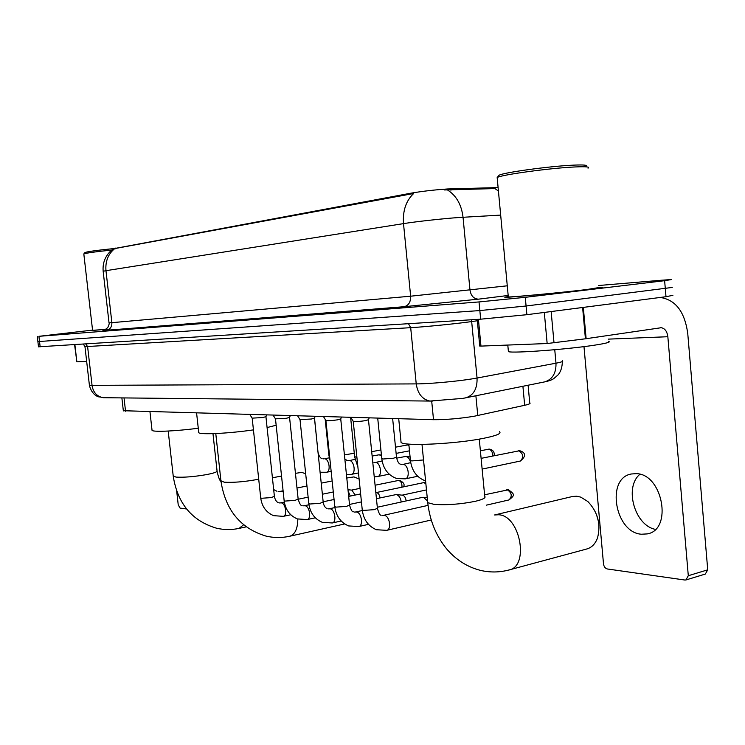 <?xml version="1.0" encoding="UTF-8"?>
<svg xmlns="http://www.w3.org/2000/svg" width="745" height="745" viewBox="0 0 745 745"><rect width="100%" height="100%" fill="white"/><g stroke="black" fill="none" stroke-linecap="round" stroke-linejoin="round"><path stroke-width="1.12" d="M528.103 385.24L529.732 402.831C530.887 403.455 529.192 404.274 524.676 405.289L474.286 416.222C459.767 418.606 446.18 419.761 433.515 419.696L123.325 410.728M498.098 187.582L447.605 188.969C434.382 189.854 422.164 191.251 410.951 193.179L113.482 248.718M505.334 297.311L508.267 296.473L504.831 297.311C509.012 297.6 562.736 292.552 588.997 289.377C600.414 287.998 604.81 287.3 602.165 287.253L598.598 287.402M500.668 215.1L458.296 217.549C442.735 218.639 416.008 221.6 403.511 223.621C402.607 210.826 405.997 200.787 413.661 193.495L113.445 248.83L110.763 250.935C105.026 256.485 102.493 263.255 103.164 271.273L103.173 271.385M498.424 191.027L494.969 188.578L444.542 189.956M37.893 341.601L479.845 310.563L526.082 306.009L672.251 287.43L526.082 306.009L479.845 310.563L37.893 341.601M92.576 330.305L105.865 329.383L92.576 330.324M92.548 330.11L38.917 336.312L479.026 301.93L525.281 297.32L664.624 280.688L671.58 279.543L661.625 280.222L598.431 285.521M38.507 346.816L480.665 319.186L526.883 314.688L665.993 296.715L672.921 295.309M641.408 534.221L647.191 533.914C673.07 529.872 662.65 473.578 636.09 473.652L631.294 473.997C605.76 478.141 614.876 532.61 641.408 534.221M478.411 319.326L480.963 346.099L547.156 343.529L544.306 312.434M659.493 297.553L660.936 297.562C675.892 300.123 684.832 312.155 687.765 333.658L707.731 569.832L705.329 574.05L686.238 579.871M583.987 346.621L603.506 563.937C603.962 566.721 605.238 568.407 607.352 568.975L684.813 580.02L685.912 579.973L688.296 575.717L667.846 336.721C667.11 331.395 664.913 328.396 661.243 327.716L585.421 338.798L547.156 343.529M480.963 346.099L479.752 346.006M655.386 529.369C634.628 525.476 623.993 487.202 639.899 474.295M498.461 175.96L498.992 175.308C502.586 172.626 550.127 166.079 573.687 165.129C583.959 164.692 588.001 165.101 585.803 166.34M497.25 178.539L497.166 177.552C500.864 174.796 550.713 167.97 575.373 166.945C586.129 166.48 590.338 166.88 588.01 168.165M508.286 296.678L508.314 296.948C512.253 297.208 561.991 292.534 586.343 289.591L598.617 287.617M505.324 297.264C509.478 297.544 562.633 292.552 588.615 289.414L601.653 287.309L598.598 287.421M508.323 350.709L508.416 351.649C512.821 353.437 568.202 349.321 595.115 345.084C606.812 343.259 611.263 342.002 608.488 341.303M509.561 569.813L586.389 549.093C591.502 547.789 595.208 544.101 597.499 538.011C601.066 524.275 597.853 512.113 587.852 501.525L580.765 497.129L576.695 496.217L572.551 496.477L494.578 514.972L498.629 514.767C520.299 515.503 529.667 566.964 508.649 570.055C499.392 572.467 490.042 572.588 480.618 570.419C467.72 567.178 456.592 560.24 447.233 549.605C436.319 536.502 429.818 520.857 427.732 502.67L427.602 501.413M400.922 440.956L401.071 442.474C404.526 446.404 455.689 443.973 483.375 438.358C496.477 435.713 501.823 433.497 499.429 431.709M596.466 514.413L598.542 521.863M359.109 478.979L353.95 476.902L346.788 478.02M198.682 432.044L198.757 432.687C200.237 434.875 229.665 433.422 253.44 429.874M267.083 427.555L276.162 425.237M305.692 473.811L301.781 472.377L295.448 473.345M151.999 429.893L152.055 430.396C153.265 432.184 176.537 431.132 198.263 428.226M369.185 417.926L368.505 419.696L365.469 420.655C359.714 421.502 355.663 421.754 353.316 421.409L353.195 421.223M341.415 417.163L340.763 418.876L337.69 419.808C332.093 420.636 328.191 420.878 325.984 420.562L325.872 420.394M377.315 507.243L422.536 497.343L423.402 497.297L427.555 500.957M315.126 416.446L314.502 418.103L311.391 419.016L300.002 419.603M376.449 498.675L396.2 494.568C398.864 495.248 400.531 497.697 401.22 501.925L401.229 502.009M396.377 494.596L402.449 495.183C404.367 495.676 405.578 497.436 406.072 500.472L406.099 500.938M290.196 415.757L289.6 417.368L286.462 418.262L275.464 418.848M375.825 492.519L376.523 492.585C378.348 493.06 379.503 494.773 379.987 497.735L379.997 497.911M266.533 415.114L265.956 416.669L262.789 417.545L252.164 418.141M347.99 489.744L351.845 490.117L355.151 495.062M348.111 490.936L350.28 496.086M396.629 458.138L405.708 456.452C408.102 456.89 409.75 458.957 410.672 462.673M372.137 456.061L379.168 454.776L381.505 455.903M344.423 454.944L354.266 453.211M74.882 344.637L76.865 361.809L86.662 361.427M176.705 491.206L178.223 504.84L180.048 508.062L186.576 508.993M76.865 361.809L74.584 344.656M84.939 252.592L84.986 252.527C87.454 251.587 96.952 250.283 113.464 248.616L113.491 248.83M83.84 254.119L83.822 253.952C86.113 253.039 95.434 251.745 111.778 250.059M92.585 330.426L105.92 329.346M475.887 395.8L477.768 415.542M450.8 188.83L450.93 190.226M493.022 187.405L493.143 188.755M115.419 248.094L115.494 248.774M410.951 193.179L411.044 194.128M431.7 401.145L433.515 419.696M522.906 386.292L524.676 405.289M124.033 397.923L125.542 411.24M508.174 295.467L478.532 299.155L404.051 306.716L106.405 330.277C110.148 329.43 111.974 326.897 111.871 322.669L410.644 296.203L507.271 285.81M106.405 330.277C101.059 330.687 101.758 330.463 108.5 329.616M109.031 322.855L111.871 322.669L105.976 270.686L103.164 271.273L109.031 322.883C109.468 323.246 109.059 324.801 107.802 327.539L104.635 330.035M447.754 190.133C456.415 195.73 461.509 204.763 463.036 217.233L469.983 290.131C470.998 295.961 473.848 298.959 478.532 299.155M114.413 248.877C108.044 254.269 105.231 261.542 105.976 270.686L403.511 223.621L410.644 296.203C410.765 302.097 408.577 305.599 404.051 306.716M38.917 336.312L40.146 346.816M479.026 301.93L480.665 319.186M525.281 297.32L526.883 314.688M664.624 280.688L665.993 296.715M89.419 385.361L416.231 383.899C429.157 383.889 456.489 381.44 472.256 378.86L477.051 378.032L471.669 321.57L466.845 322.213C450.986 324.289 423.588 326.943 410.691 327.679L84.967 346.658M408.474 323.721L410.691 327.679L416.231 383.899C417.74 393.714 422.294 399.432 429.902 401.061L432.37 401.108M465.243 397.951L465.849 397.821C473.662 395.222 477.396 388.62 477.051 378.032L555.984 363.197L554.755 349.722M544.213 381.98L544.8 381.859C552.511 379.345 556.245 373.115 555.984 363.197C561.711 362.098 563.807 361.288 562.279 360.757M477.349 320.76L471.669 321.57L471.762 319.745M562.363 361.539C562.205 367.341 560.752 371.811 558.005 374.94L553.889 378.516C552.082 379.838 549.056 380.956 544.8 381.859L462.85 398.389L429.902 401.061L103.257 397.709C97.036 396.563 93.321 392.578 92.101 385.752L87.612 346.695L85.805 343.957M83.393 344.106L84.977 346.742L89.437 385.547C92.026 395.474 98.899 396.992 98.657 396.834L105.492 397.728M608.293 339.133L667.846 336.721M583.316 307.396L586.129 338.696M688.296 575.717L707.731 569.832M585.421 338.798L582.618 307.48M551.151 311.55L554.019 342.914M479.268 439.112L484.734 496.282C486.122 497.809 482.983 499.485 475.329 501.301C460.643 504.235 446.879 505.259 434.056 504.365L427.732 502.67L421.996 444.42M258.711 479.184L256.541 479.622C243.634 481.875 232.859 482.732 224.198 482.183L220.92 480.758M278.751 491.495L283.156 491.355M297.823 519.088C297.655 528.866 294.955 534.593 289.721 536.242L344.684 523.949M212.977 433.655L217.037 470.849C217.559 471.892 213.973 473.159 206.291 474.649C193.877 476.753 183.754 477.564 175.941 477.089L173.203 475.906M243.587 524.815L239.061 528.391L246.204 526.864M507.317 489.791C511.871 492.92 512.439 496.3 509.003 499.923C514.935 495.108 515.037 494.54 508.444 489.763L484.595 494.792M368.477 419.845L377.408 508.211L374.474 509.645L363.448 510.409L362.238 509.71M382.232 515.466L384.504 515.4C389.747 516.164 391.721 529.658 386.692 530.338L376.43 529.732C368.281 526.249 363.56 519.675 362.266 510.018L353.242 421.372M340.744 419.007L349.554 504.989L346.574 506.386L335.893 507.131L334.784 506.498M354.397 512.076L356.65 512.02C361.623 512.746 363.523 525.933 358.745 526.557L348.641 525.933C340.688 522.524 336.088 516.136 334.812 506.768L325.91 420.525M314.474 418.215L323.172 501.934L320.154 503.294L309.79 504.02L308.784 503.443M328.024 508.863L330.249 508.816C334.989 509.506 336.824 522.394 332.279 522.971L322.306 522.329C314.558 518.995 310.06 512.784 308.812 503.685L300.03 419.724M425.767 482.751L423.877 482.592L425.87 483.784M289.572 417.47L298.149 499.038L295.094 500.361L285.046 501.078L284.124 500.556M303.001 505.818L305.208 505.771C309.715 506.442 311.494 519.032 307.163 519.572L297.329 518.911C289.758 515.642 285.363 509.599 284.152 500.77L275.492 418.96M376.225 492.566L423.877 482.592M403.436 486.82C404.991 484.632 403.762 482.49 399.748 480.395L398.677 480.413C401.061 481.27 402.16 483.514 401.965 487.128M265.937 416.762L274.383 496.291L271.31 497.576L261.542 498.275L260.703 497.8M279.226 502.922L281.414 502.884C285.708 503.518 287.44 515.838 283.305 516.35L273.601 515.661C266.207 512.458 261.914 506.572 260.722 497.995L252.192 418.234M375.089 485.219L398.677 480.413M518.725 450.744C523.428 453.854 523.977 457.281 520.355 461.043C529.509 453.575 521.128 451.153 519.712 450.716L481.112 458.352M423.523 459.954L411.771 460.931L410.421 460.373M494.149 455.689C494.643 452.215 493.181 450.036 489.754 449.151L488.776 449.179C491.43 449.924 492.734 452.187 492.668 455.996M392.643 418.569L396.489 457.058L393.723 458.184L382.995 459.013L381.766 458.501M410.728 462.654L403.231 464.349C408.483 464.843 410.299 478.188 405.206 478.867L396.591 478.486C388.089 475.291 383.154 468.698 381.794 458.724L377.715 418.159M480.385 450.79L488.776 449.179M356.892 457.244L354.629 456.722M382.12 460.969L375.704 462.403C380.704 462.878 382.464 475.915 377.622 476.539L374.241 476.893M329.513 455.409L328.871 455.027M355.02 459.348L349.582 460.55C354.341 461.015 356.054 473.755 351.435 474.341L346.434 474.602M408.893 444.998L407.496 444.951L408.958 445.585M329.299 457.793L324.764 458.799C329.299 459.246 330.957 471.697 326.561 472.246L320.089 472.265M314.511 418.075L318.003 452.215M395.502 447.177L407.496 444.951M121.873 397.895L123.353 410.933M37.278 336.405L38.507 346.863M648.457 533.569L647.191 533.914M660.154 327.772L661.243 327.716M479.752 346.09L477.219 319.4M498.992 175.308L497.166 177.552L508.314 296.948M508.416 351.649L507.792 345.056M401.071 442.474L398.715 418.737M215.78 433.553L220.976 481.289C225.502 510.157 240.551 528.438 266.123 536.13C274.002 537.937 281.861 537.983 289.721 536.242M276.982 491.272L273.666 489.567M280.344 491.346L283.091 490.797M296.985 488.012L306.968 486.01M321.216 483.151L332.149 480.963M198.757 432.687L196.615 413.186M168.202 431.048L173.25 476.325C177.608 503.611 192.024 520.904 216.506 528.205C224.022 529.928 231.546 529.993 239.061 528.391M221.004 481.568C219.701 480.627 218.387 477.2 217.084 471.296M272.419 477.796L281.536 476.036M152.055 430.396L149.978 411.911M353.316 421.409L350.793 417.424M383.303 515.391L428.058 505.38M377.445 508.518C378.944 513.473 380.201 515.698 381.207 515.195M386.692 530.338L431.225 520.01M509.003 499.923L486.411 505.138M506.619 489.838L508.015 489.726M325.984 420.562L323.516 416.678M355.533 512.001L362.331 510.521M427.239 497.679L423.598 497.325M349.582 505.259C351.053 510.064 352.32 512.253 353.372 511.806M358.745 526.557L368.468 524.35M300.095 419.752L297.683 415.961M329.215 508.798L334.915 507.578M349.498 504.449L361.437 501.897M426.475 489.912L402.123 495.155M323.19 502.177C323.693 505.417 324.96 507.559 326.99 508.593M332.279 522.971L341.173 520.997M275.548 418.988L273.192 415.291M304.239 505.762L308.952 504.765M323.153 501.785L334.067 499.495M348.679 496.421L360.627 493.907M308.132 497.176L298.186 499.225C299.583 503.797 300.85 505.892 301.967 505.548M307.163 519.572L315.303 517.803M423.318 482.62L424.548 482.527M252.248 418.262L249.929 414.658M280.511 502.866L284.329 502.083M322.371 494.233L333.285 491.979M360.058 488.338L351.575 490.098M274.402 496.487C275.082 499.727 276.339 501.776 278.202 502.651M283.305 516.35L290.764 514.758M398.165 480.441L399.339 480.348M408.809 444.085L410.448 460.624C411.827 470.905 416.874 477.685 425.591 480.953M520.355 461.043L482.136 469.089M518.092 450.79L519.265 450.688M400.493 464.21C398.771 463.8 397.448 461.49 396.508 457.29M402.17 464.368L401.471 464.414M405.206 478.867L417.703 476.279M488.199 449.226L489.307 449.123M350.616 417.424L354.648 456.927L357.879 466.957M410.085 456.974L406.099 456.499M374.716 462.412L373.971 462.468M377.622 476.539L389.179 474.192M325.183 419.305L328.89 455.214L330.035 460.503M346.872 460.41L344.823 458.864M381.421 455.046L379.596 454.832M409.471 450.827L396.126 453.398M348.669 460.568L347.868 460.615M351.435 474.341L358.494 472.935M322.063 458.65C320.22 458.138 318.879 455.977 318.05 452.168M380.909 449.943L371.699 451.684M323.907 458.808L323.06 458.855M326.561 472.246L331.162 471.343M407.04 444.988L408.009 444.905M84.986 252.527L83.822 253.952L92.594 330.473"/></g></svg>
